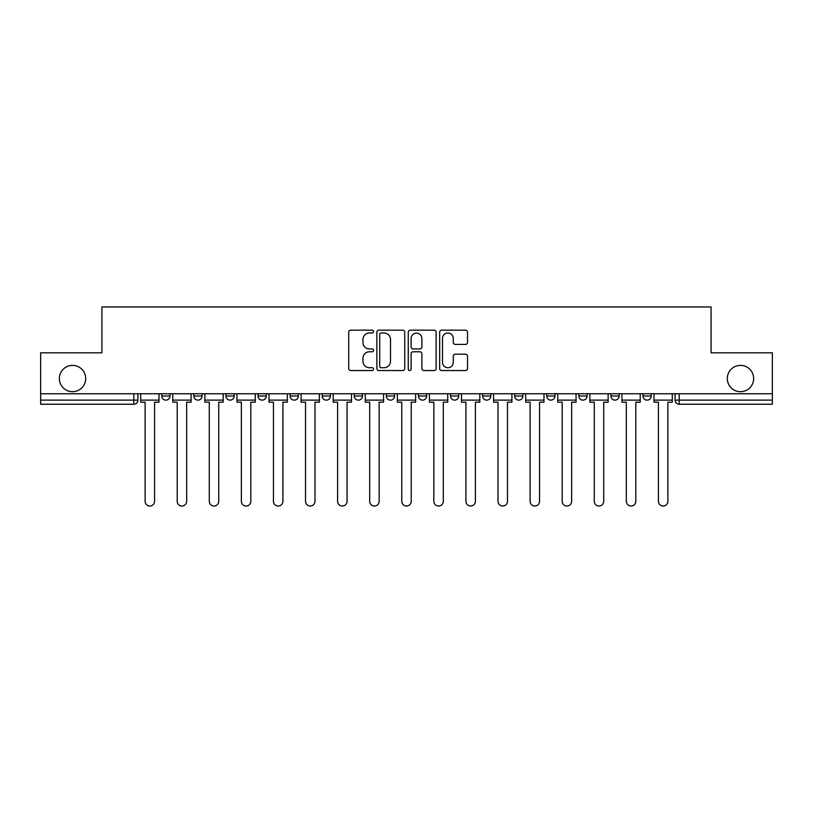 <?xml version="1.0" encoding="UTF-8"?>
<svg xmlns="http://www.w3.org/2000/svg" width="813" height="813" viewBox="0 0 813 813"><rect width="100%" height="100%" fill="white"/><g stroke="black" fill="none" stroke-linecap="round" stroke-linejoin="round"><path stroke-width="1.22" d="M373.594 331.582A1.413 1.413 0 0 0 372.181 330.169L350.738 330.169A2.022 2.022 0 0 0 348.716 332.192L348.716 368.523A2.022 2.022 0 0 0 350.738 370.545L372.181 370.545A1.413 1.413 0 0 0 373.594 369.132A1.413 1.413 0 0 0 372.181 367.72L369.407 367.72A6.463 6.463 0 0 1 362.954 361.257L362.954 358.228A6.463 6.463 0 0 1 369.407 351.775L372.181 351.775A1.413 1.413 0 0 0 373.594 350.362A1.413 1.413 0 0 0 372.181 348.95L369.407 348.95A6.463 6.463 0 0 1 362.954 342.486L362.954 339.458A6.463 6.463 0 0 1 369.407 332.995L372.181 332.995A1.413 1.413 0 0 0 373.594 331.582M727.31 378.533A13.16 13.16 0 0 0 740.47 391.693A13.16 13.16 0 0 0 753.641 378.533A13.16 13.16 0 0 0 740.47 365.372A13.16 13.16 0 0 0 727.31 378.533M59.359 378.533A13.16 13.16 0 0 0 72.53 391.693A13.16 13.16 0 0 0 85.69 378.533A13.16 13.16 0 0 0 72.53 365.372A13.16 13.16 0 0 0 59.359 378.533M514.67 393.746L514.67 396.012L522.901 396.012A4.116 4.116 0 0 1 518.785 400.128A4.116 4.116 0 0 1 514.67 396.012L514.67 393.746M418.431 393.746L418.431 396.012L426.652 396.012A4.116 4.116 0 0 1 422.536 400.128A4.116 4.116 0 0 1 418.431 396.012L418.431 393.746M354.265 393.746L354.265 396.012L362.486 396.012A4.116 4.116 0 0 1 358.381 400.128A4.116 4.116 0 0 1 354.265 396.012L354.265 393.746M322.182 393.746L322.182 396.012L330.413 396.012A4.116 4.116 0 0 1 326.298 400.128A4.116 4.116 0 0 1 322.182 396.012L322.182 393.746M258.026 393.746L258.026 396.012L266.247 396.012A4.116 4.116 0 0 1 262.132 400.128A4.116 4.116 0 0 1 258.026 396.012L258.026 393.746M465.493 344.407A2.022 2.022 0 0 0 467.516 342.385L467.516 332.192A2.022 2.022 0 0 0 465.493 330.169L441.672 330.169A2.022 2.022 0 0 0 439.66 332.192L439.66 368.523A2.022 2.022 0 0 0 441.672 370.545L465.493 370.545A2.022 2.022 0 0 0 467.516 368.523L467.516 356.216A2.022 2.022 0 0 0 465.493 354.194L455.3 354.194A2.022 2.022 0 0 0 453.278 356.216L453.278 362.313A5.396 5.396 0 0 1 447.882 367.72A5.396 5.396 0 0 1 442.485 362.313L442.485 338.401A5.396 5.396 0 0 1 447.882 332.995A5.396 5.396 0 0 1 453.278 338.401L453.278 342.385A2.022 2.022 0 0 0 455.3 344.407L465.493 344.407M40.65 393.746L40.65 352.822L101.93 352.822L101.93 306.968L711.07 306.968L711.07 352.822L772.35 352.822L772.35 393.746L40.65 393.746L40.65 400.128L137.925 400.128L137.925 393.746L137.925 400.128A4.116 4.116 0 0 1 133.81 404.234L40.65 404.234L40.65 400.128M404.732 332.192A2.022 2.022 0 0 0 402.72 330.169L378.899 330.169A2.022 2.022 0 0 0 376.876 332.192L376.876 368.523A2.022 2.022 0 0 0 378.899 370.545L402.72 370.545A2.022 2.022 0 0 0 404.732 368.523L404.732 332.192M410.28 330.169L434.101 330.169A2.022 2.022 0 0 1 436.124 332.192L436.124 368.523A2.022 2.022 0 0 1 434.101 370.545L423.908 370.545A2.022 2.022 0 0 1 421.896 368.523L421.896 353.787A2.022 2.022 0 0 0 419.874 351.775L413.116 351.775A2.022 2.022 0 0 0 411.093 353.787L411.093 369.132A1.413 1.413 0 0 1 409.681 370.545A1.413 1.413 0 0 1 408.268 369.132L408.268 332.192A2.022 2.022 0 0 1 410.28 330.169M675.075 393.746L675.075 400.128L772.35 400.128L772.35 404.234L679.19 404.234A4.116 4.116 0 0 1 675.075 400.128M772.35 393.746L772.35 400.128M651.223 393.746L651.223 396.012A4.116 4.116 0 0 1 647.107 400.128A4.116 4.116 0 0 1 643.002 396.012L651.223 396.012M643.002 393.746L643.002 396.012M619.14 393.746L619.14 396.012A4.116 4.116 0 0 1 615.024 400.128A4.116 4.116 0 0 1 610.919 396.012L619.14 396.012M610.919 393.746L610.919 396.012M587.057 393.746L587.057 396.012A4.116 4.116 0 0 1 582.951 400.128A4.116 4.116 0 0 1 578.836 396.012A4.116 4.116 0 0 0 582.951 400.128M578.836 393.746L578.836 396.012L587.057 396.012M554.974 393.746L554.974 396.012A4.116 4.116 0 0 1 550.868 400.128A4.116 4.116 0 0 1 546.753 396.012A4.116 4.116 0 0 0 550.868 400.128M546.753 393.746L546.753 396.012L554.974 396.012M522.901 393.746L522.901 396.012A4.116 4.116 0 0 1 518.785 400.128M490.818 393.746L490.818 396.012A4.116 4.116 0 0 1 486.702 400.128A4.116 4.116 0 0 1 482.587 396.012L490.818 396.012M482.587 393.746L482.587 396.012M458.735 393.746L458.735 396.012A4.116 4.116 0 0 1 454.619 400.128A4.116 4.116 0 0 1 450.514 396.012L458.735 396.012L458.735 393.746M450.514 393.746L450.514 396.012M426.652 393.746L426.652 396.012M394.569 393.746L394.569 396.012A4.116 4.116 0 0 1 390.464 400.128A4.116 4.116 0 0 1 386.348 396.012L394.569 396.012L394.569 393.746M386.348 393.746L386.348 396.012M362.486 393.746L362.486 396.012L362.486 393.746M330.413 396.012L330.413 393.746L330.413 396.012A4.116 4.116 0 0 1 326.298 400.128M298.33 393.746L298.33 396.012A4.116 4.116 0 0 1 294.215 400.128A4.116 4.116 0 0 1 290.099 396.012A4.116 4.116 0 0 0 294.215 400.128A4.116 4.116 0 0 0 298.33 396.012L298.33 393.746M290.099 393.746L290.099 396.012L298.33 396.012M266.247 393.746L266.247 396.012M234.164 393.746L234.164 396.012A4.116 4.116 0 0 1 230.049 400.128A4.116 4.116 0 0 1 225.943 396.012A4.116 4.116 0 0 0 230.049 400.128A4.116 4.116 0 0 0 234.164 396.012L225.943 396.012L225.943 393.746M193.86 393.746L193.86 396.012L202.081 396.012L202.081 393.746L202.081 396.012A4.116 4.116 0 0 1 197.976 400.128A4.116 4.116 0 0 1 193.86 396.012A4.116 4.116 0 0 0 197.976 400.128M161.777 393.746L161.777 396.012L169.998 396.012L169.998 393.746L169.998 396.012A4.116 4.116 0 0 1 165.893 400.128A4.116 4.116 0 0 1 161.777 396.012A4.116 4.116 0 0 0 165.893 400.128M133.81 393.746L133.81 404.234A4.116 4.116 0 0 0 137.925 400.128M381.114 332.995A1.413 1.413 0 0 0 379.701 334.407L379.701 366.307A1.413 1.413 0 0 0 381.114 367.72L384.041 367.72A6.463 6.463 0 0 0 390.504 361.257L390.504 339.458A6.463 6.463 0 0 0 384.041 332.995L381.114 332.995M421.896 338.503A5.396 5.396 0 0 0 416.49 333.096A5.396 5.396 0 0 0 411.093 338.503L411.093 346.927A2.022 2.022 0 0 0 413.116 348.95L419.874 348.95A2.022 2.022 0 0 0 421.896 346.927L421.896 338.503M140.7 400.128L140.7 402.181L145.121 402.181L145.121 501.306A4.726 4.726 0 0 0 149.846 506.032A4.726 4.726 0 0 0 154.582 501.306L154.582 402.181L159.002 402.181L159.002 400.128L140.7 400.128L140.7 393.746M159.002 400.128L159.002 393.746M172.783 400.128L172.783 402.181L177.204 402.181L177.204 501.306A4.726 4.726 0 0 0 181.929 506.032A4.726 4.726 0 0 0 186.665 501.306L186.665 402.181L191.085 402.181L191.085 400.128L172.783 400.128L172.783 393.746M191.085 400.128L191.085 393.746M204.866 400.128L204.866 402.181L209.287 402.181L209.287 501.306A4.726 4.726 0 0 0 214.012 506.032A4.726 4.726 0 0 0 218.738 501.306L218.738 402.181L223.169 402.181L223.169 400.128L204.866 400.128L204.866 393.746M223.169 400.128L223.169 393.746M236.939 400.128L236.939 402.181L241.359 402.181L241.359 501.306A4.726 4.726 0 0 0 246.095 506.032A4.726 4.726 0 0 0 250.821 501.306L250.821 402.181L255.241 402.181L255.241 400.128L236.939 400.128L236.939 393.746M255.241 400.128L255.241 393.746M269.022 400.128L269.022 402.181L273.442 402.181L273.442 501.306A4.726 4.726 0 0 0 278.178 506.032A4.726 4.726 0 0 0 282.904 501.306L282.904 402.181L287.324 402.181L287.324 400.128L269.022 400.128L269.022 393.746M287.324 400.128L287.324 393.746M301.105 400.128L301.105 402.181L305.525 402.181L305.525 501.306A4.726 4.726 0 0 0 310.261 506.032A4.726 4.726 0 0 0 314.987 501.306L314.987 402.181L319.407 402.181L319.407 400.128L301.105 400.128L301.105 393.746M319.407 400.128L319.407 393.746M333.188 400.128L333.188 402.181L337.608 402.181L337.608 501.306A4.726 4.726 0 0 0 342.334 506.032A4.726 4.726 0 0 0 347.07 501.306L347.07 402.181L351.49 402.181L351.49 400.128L333.188 400.128L333.188 393.746M351.49 400.128L351.49 393.746M365.271 400.128L365.271 402.181L369.691 402.181L369.691 501.306A4.726 4.726 0 0 0 374.417 506.032A4.726 4.726 0 0 0 379.153 501.306L379.153 402.181L383.573 402.181L383.573 400.128L365.271 400.128L365.271 393.746M383.573 400.128L383.573 393.746M397.344 400.128L397.344 402.181L401.774 402.181L401.774 501.306A4.726 4.726 0 0 0 406.5 506.032A4.726 4.726 0 0 0 411.226 501.306L411.226 402.181L415.656 402.181L415.656 400.128L397.344 400.128L397.344 393.746M415.656 400.128L415.656 393.746M429.427 400.128L429.427 402.181L433.847 402.181L433.847 501.306A4.726 4.726 0 0 0 438.583 506.032A4.726 4.726 0 0 0 443.309 501.306L443.309 402.181L447.729 402.181L447.729 400.128L429.427 400.128L429.427 393.746M447.729 400.128L447.729 393.746M461.51 400.128L461.51 402.181L465.93 402.181L465.93 501.306A4.726 4.726 0 0 0 470.666 506.032A4.726 4.726 0 0 0 475.392 501.306L475.392 402.181L479.812 402.181L479.812 400.128L461.51 400.128L461.51 393.746M479.812 400.128L479.812 393.746M493.593 400.128L493.593 402.181L498.013 402.181L498.013 501.306A4.726 4.726 0 0 0 502.739 506.032A4.726 4.726 0 0 0 507.475 501.306L507.475 402.181L511.895 402.181L511.895 400.128L493.593 400.128L493.593 393.746M511.895 400.128L511.895 393.746M525.676 400.128L525.676 402.181L530.096 402.181L530.096 501.306A4.726 4.726 0 0 0 534.822 506.032A4.726 4.726 0 0 0 539.558 501.306L539.558 402.181L543.978 402.181L543.978 400.128L525.676 400.128L525.676 393.746M543.978 400.128L543.978 393.746M557.759 400.128L557.759 402.181L562.179 402.181L562.179 501.306A4.726 4.726 0 0 0 566.905 506.032A4.726 4.726 0 0 0 571.641 501.306L571.641 402.181L576.061 402.181L576.061 400.128L557.759 400.128L557.759 393.746M576.061 400.128L576.061 393.746M589.832 400.128L589.832 402.181L594.262 402.181L594.262 501.306A4.726 4.726 0 0 0 598.988 506.032A4.726 4.726 0 0 0 603.713 501.306L603.713 402.181L608.134 402.181L608.134 400.128L589.832 400.128L589.832 393.746M608.134 400.128L608.134 393.746M621.915 400.128L621.915 402.181L626.335 402.181L626.335 501.306A4.726 4.726 0 0 0 631.071 506.032A4.726 4.726 0 0 0 635.796 501.306L635.796 402.181L640.217 402.181L640.217 400.128L621.915 400.128L621.915 393.746M640.217 400.128L640.217 393.746M653.998 400.128L653.998 402.181L658.418 402.181L658.418 501.306A4.726 4.726 0 0 0 663.154 506.032A4.726 4.726 0 0 0 667.88 501.306L667.88 402.181L672.3 402.181L672.3 400.128L653.998 400.128L653.998 393.746M672.3 400.128L672.3 393.746M679.19 393.746L679.19 404.234"/></g></svg>
